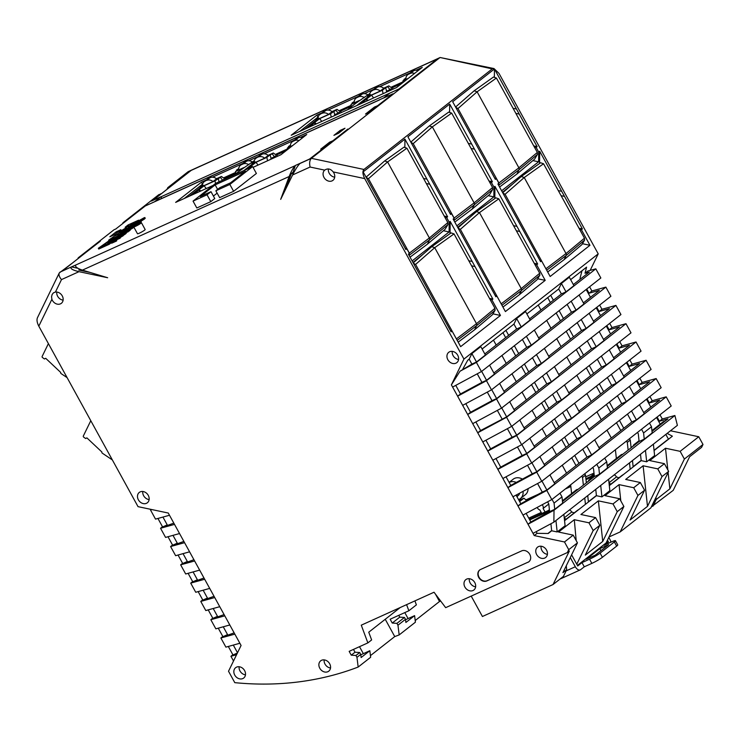 <?xml version="1.0" encoding="UTF-8"?>
<svg xmlns="http://www.w3.org/2000/svg" width="740" height="740" viewBox="0 0 740 740"><rect width="100%" height="100%" fill="white"/><g stroke="black" fill="none" stroke-linecap="round" stroke-linejoin="round"><path stroke-width="1.11" d="M537.777 278.795L545.213 280.368L536.648 264.8L534.854 264.421M488.132 195.665L493.858 196.868L493.941 187.118L491.397 182.484L489.593 182.105M541.162 492.979L525.89 499.898M593.989 473.101L585.701 476.856M668.081 439.56A10.943 8.954 -128.1 0 0 666.657 440.43L654.04 450.318M582.001 270.738L580.04 278.36L580.419 279.045M586.154 289.479L590.474 297.332M596.209 307.766L600.529 315.619M606.264 326.062L610.583 333.907M616.318 344.35L620.629 352.194M626.373 362.637L630.684 370.481M636.428 380.924L640.738 388.768M646.482 399.212L650.793 407.065M656.537 417.499L660.191 424.15M665.834 434.417L668.488 439.246M539.996 260.582L541.597 260.924L550.162 276.492L589.965 245.301L582.537 243.728M589.965 245.301L581.409 229.724L579.605 229.345M532.883 160.589L538.609 161.801L538.702 152.042L536.149 147.408L534.354 147.029M522.422 479.132A9.842 8.057 -128.1 0 0 513.218 479.187L509.111 482.406M518.555 499.593A9.842 8.057 -128.1 0 0 520.414 498.566L525.363 494.69A9.842 8.057 -128.1 0 0 528.073 488.641M495.079 310.273L492.387 314.759L474.562 329.818L476.625 325.628L495.079 310.273L494.949 308.33L454.036 233.905L451.076 232.906L431.772 246.67M413.197 262.913L431.762 246.679L434.722 247.678L476.505 323.685A2.183 1.813 51.6 0 1 476.625 325.628L457.19 340.354M456.765 339.577L415.584 264.421L413.327 263.144M412.939 262.432L423.308 254.061M474.562 329.818L458.18 342.148M450.068 233.627L450.179 221.417L449.189 222.194L449.097 231.944L412.115 260.933M409.359 255.92L409.377 253.385L408.388 254.162L451.095 331.844L452.085 331.067L450.484 330.734M539.83 275.206L537.148 279.683L519.323 294.742L521.385 290.552L539.83 275.206L539.71 273.264L498.797 198.838L495.837 197.83L476.523 211.594L479.474 212.602L521.265 288.609A2.183 1.813 51.6 0 1 521.385 290.552L501.951 305.287M457.958 227.837L476.514 211.603M501.526 304.501L460.345 229.354L458.088 228.077M457.69 227.356L468.069 218.985M519.323 294.742L502.932 307.072M495.236 295.658L496.845 295.991L495.855 296.768L486.652 280.035L453.148 219.086L454.138 218.309L454.11 220.844M494.829 198.551L494.93 186.341L493.941 187.118M456.867 225.857L493.858 196.868M584.591 240.13L581.899 244.607L564.074 259.675L566.137 255.485L584.591 240.13L584.471 238.188L543.548 163.762L540.588 162.763M502.71 192.761L521.274 176.527L524.235 177.526L566.017 253.543A2.183 1.813 51.6 0 1 566.137 255.485L546.703 270.211M546.277 269.434L505.096 194.278L502.839 193.001M502.451 192.28L512.82 183.909M564.074 259.675L547.692 271.996M541.597 260.924L540.607 261.692L497.9 184.01L498.89 183.233L498.871 185.777M539.58 163.475L539.691 151.265L538.702 152.042M501.627 190.781L538.609 161.801M366.069 177.184L384.634 160.95L387.594 161.949L406.907 148.185L403.947 147.177L384.643 160.941M406.907 148.185L447.829 222.611L447.95 224.553L445.055 229.326L427.387 244.191L429.496 239.908L409.498 255.069L409.368 253.126L368.455 178.701L366.198 177.424M368.455 178.701L387.594 161.949L429.376 237.965A2.183 1.813 51.6 0 1 429.496 239.908L447.95 224.553M410.043 257.168L427.387 244.191M426.342 183.529L429.746 184.251L404.937 139.129L363.146 171.874L405.844 249.528L406.834 248.751L405.224 248.409M443.371 230.732L449.097 231.944M354.21 101.926L352.185 102.832L352.055 103.637M352.185 102.832L354.238 101.547M332.01 111.611L337.014 109.344L335.914 110.205L338.088 113.137L340.65 111.13L339.901 110.399M341.362 112.545L340.65 111.13L351.389 106.264M337.014 109.344L338.994 110.806L351.195 105.284M304.843 129.084L318.811 118.132L319.245 118.909L314.223 122.84M321.752 121.425L319.68 118.631L314.407 122.692M319.68 118.631L330.539 113.719L331.224 117.133M335.914 110.205L330.539 113.719M319.134 118.705L328.569 114.432L332.094 111.675A6.669 5.458 51.9 0 0 325.859 110.51L320.661 114.025L325.859 110.51M358.752 100.945L351.028 104.442L354.201 101.954M356.032 98.152L359.557 95.395A6.669 5.458 51.9 0 1 360.473 94.831L356.957 97.597A6.669 5.458 -128.1 0 0 356.032 98.152A6.669 5.458 -128.1 0 0 354.229 102.814L359.289 100.52M318.811 118.132L315.471 119.649L317.987 117.678M405.89 78.523L404.04 79.356L405.918 78.144M403.161 82.371L402.875 80.965L405.89 78.607M402.875 80.965L407.796 78.745M414.567 73.436A6.669 5.458 -128.1 0 0 410.312 73.436L413.827 70.679L412.161 71.438A6.669 5.458 51.9 0 0 411.236 71.993L407.712 74.749A6.669 5.458 51.9 0 0 405.909 79.411L408.332 78.32M318.098 117.031A1.11 0.906 51.9 0 1 318.144 116.985L299.746 131.387M356.699 105.607L361.407 101.907A1.11 0.906 51.9 0 1 362.646 102.231L363.081 102.712M362.212 103.11L361.407 101.907L364.931 99.151A1.11 0.906 51.9 0 1 366.171 99.465L362.646 102.231M351.842 106.357A1.11 0.906 51.9 0 1 352.203 106.079L347.495 109.77M355.367 103.6A1.11 0.906 51.9 0 1 355.727 103.323L352.203 106.079M386.779 91.982L385.66 87.681L382.386 90.243L371.536 95.164L373.598 97.948M383.079 93.656L382.386 90.243M351.028 104.442L351.472 106.653M333.805 111.157L334.924 115.459M386.382 91.27L389.934 89.66L387.76 86.728L385.66 87.681M390.332 90.373L389.934 89.66L392.496 87.653L401.792 83.444M393.218 89.068L391.747 86.922M403.901 80.16L404.04 79.356M338.476 113.849L338.088 113.137L334.536 114.746M355.727 103.323L369.852 93.508M364.931 99.151L370.666 94.655L367.318 96.172L369.658 94.341M383.699 88.208L388.861 85.868L390.85 87.329L403.041 81.807M388.861 85.868L387.76 86.728M368.215 100.39L366.263 99.216L371.091 95.432L370.666 94.655M361.832 102.684L360.047 104.09M310.365 126.586L309.561 125.384A1.11 0.906 51.9 0 1 310.8 125.708L311.235 126.188M313.085 122.627A1.11 0.906 51.9 0 1 314.315 122.942L315.49 124.265M309.986 126.161L308.192 127.567M371.536 95.164L366.485 99.114M361.786 103.304L360.269 103.989M370.981 95.229L380.258 91.029L383.773 88.273A6.669 5.458 51.9 0 0 377.539 87.107L372.35 90.622L377.539 87.107M316.359 123.867L314.639 122.59M309.94 126.781L309.385 126.633M308.414 127.465L309.607 126.531M413.827 70.679A6.669 5.458 51.9 0 1 418.082 70.679M407.712 74.749A6.669 5.458 51.9 0 1 408.637 74.194L410.312 73.436M380.258 91.029A6.669 5.458 -128.1 0 0 374.024 89.864M369.593 95.145A6.669 5.458 51.9 0 1 371.425 91.177A6.669 5.458 51.9 0 1 372.35 90.622M371.425 91.177L374.949 88.421A6.669 5.458 51.9 0 1 375.865 87.866M317.913 118.539A6.669 5.458 51.9 0 1 319.745 114.58L323.26 111.823A6.669 5.458 51.9 0 1 324.185 111.268M328.569 114.432A6.669 5.458 -128.1 0 0 322.335 113.266M319.745 114.58A6.669 5.458 51.9 0 1 320.661 114.025M360.473 94.831L362.147 94.073A6.669 5.458 51.9 0 1 367.91 94.877M364.265 97.56A6.669 5.458 -128.1 0 0 358.623 96.838L362.147 94.073M356.957 97.597L358.623 96.838M367.345 100.788L366.171 99.465M415.973 70.245L422.272 67.395L396.529 87.57L291.181 135.263L316.924 115.089L322.057 112.767M327.996 110.084L358.345 96.339M364.284 93.647L373.737 89.364M379.675 86.682L410.034 72.936M316.924 115.089L318.015 117.068M238.668 169.044L236.652 169.96L236.513 170.764M236.652 169.96L238.696 168.665M222.657 180.172L225.108 178.248L224.368 177.526M225.45 178.913L225.108 178.248L235.857 173.382M222.527 180.227L220.381 177.322L221.473 176.462L223.462 177.933L235.662 172.411M216.478 178.728L221.473 176.462M189.311 196.202L203.278 185.259L203.704 186.027L198.681 189.967M206.22 188.552L204.148 185.758L198.875 189.81M204.148 185.758L214.998 180.847L215.534 183.492M220.381 177.322L214.998 180.847M203.593 185.833L213.037 181.55L216.561 178.793A6.669 5.458 51.9 0 0 210.327 177.628L205.128 181.143L210.327 177.628M243.22 168.063L235.487 171.569L238.668 169.072M240.5 165.27L244.015 162.513A6.669 5.458 51.9 0 1 244.94 161.958L241.416 164.715A6.669 5.458 -128.1 0 0 240.5 165.27A6.669 5.458 -128.1 0 0 238.696 169.941L243.756 167.647M203.278 185.259L199.939 186.767L202.446 184.797M290.358 145.641L288.498 146.483L290.385 145.271M287.62 149.499L287.342 148.093L290.348 145.734M287.342 148.093L292.254 145.863M299.025 140.554A6.669 5.458 -128.1 0 0 294.77 140.554L298.294 137.797L296.62 138.556A6.669 5.458 51.9 0 0 295.704 139.111L292.18 141.876A6.669 5.458 51.9 0 0 290.376 146.538L292.79 145.438M202.566 184.149A1.11 0.906 51.9 0 1 202.603 184.103L184.297 198.477M243.969 170.524L245.874 169.035A1.11 0.906 51.9 0 1 246.929 169.183M246.152 169.534L245.874 169.035L249.399 166.269A1.11 0.906 51.9 0 1 250.629 166.593L247.872 168.757M236.31 173.484A1.11 0.906 51.9 0 1 236.671 173.197L234.765 174.686M239.834 170.718A1.11 0.906 51.9 0 1 240.186 170.44L236.671 173.197M271.238 159.109L270.118 154.808L266.853 157.37L255.994 162.282L258.066 165.076M267.538 160.784L266.853 157.37M235.487 171.569L235.931 173.771M218.272 178.285L218.994 181.837M270.849 158.388L274.401 156.778L272.228 153.846L270.118 154.808M274.79 157.5L274.401 156.778L276.964 154.771L286.26 150.562M277.676 156.186L276.214 154.049M288.369 147.288L288.498 146.483M240.186 170.44L254.31 160.636M249.399 166.269L255.133 161.782L251.785 163.29L254.125 161.459M268.157 155.326L273.328 152.986L275.308 154.457L287.509 148.934M273.328 152.986L272.228 153.846M251.896 166.935L250.721 166.334L255.559 162.55L255.133 161.782M194.824 193.704L194.028 192.511A1.11 0.906 51.9 0 1 195.258 192.826L195.693 193.316M197.543 189.745A1.11 0.906 51.9 0 1 198.783 190.069L199.957 191.383M194.454 193.279L192.659 194.685M255.994 162.282L250.953 166.232M255.448 162.356L264.716 158.156L268.241 155.391A6.669 5.458 51.9 0 0 262.006 154.225L256.808 157.75L262.006 154.225M200.827 190.985L199.097 189.708M194.398 193.899L193.843 193.76M192.881 194.583L194.074 193.658M298.294 137.797A6.669 5.458 51.9 0 1 302.549 137.797M292.18 141.876A6.669 5.458 51.9 0 1 293.105 141.312L294.77 140.554M264.716 158.156A6.669 5.458 -128.1 0 0 258.482 156.991M254.061 162.263A6.669 5.458 51.9 0 1 255.892 158.304A6.669 5.458 51.9 0 1 256.808 157.75M255.892 158.304L259.407 155.548A6.669 5.458 51.9 0 1 260.332 154.984M202.371 185.666A6.669 5.458 51.9 0 1 204.203 181.707L207.727 178.941A6.669 5.458 51.9 0 1 208.652 178.386M213.037 181.55A6.669 5.458 -128.1 0 0 206.802 180.394M204.203 181.707A6.669 5.458 51.9 0 1 205.128 181.143M244.94 161.958L246.614 161.2A6.669 5.458 51.9 0 1 252.368 162.005M248.723 164.678A6.669 5.458 -128.1 0 0 243.09 163.956L246.614 161.2M241.416 164.715L243.09 163.956M251.212 167.24L250.629 166.593M213.009 185.472L175.648 202.39L201.391 182.216L206.525 179.894M212.463 177.202L242.812 163.457M248.751 160.774L258.204 156.492M264.143 153.8L294.492 140.054M300.431 137.372L306.739 134.513L280.996 154.688L253.034 167.351M201.391 182.216L202.483 184.195M285.085 190.347L291.282 173.632L293.068 172.235L295.306 165.603C293.318 167.536 291.264 171.171 289.164 176.508L280.682 199.384L292.587 174.964C295.464 169.266 297.943 165.436 300.014 163.475L309.764 158.998L347.911 129.102M429.274 125.967L432.345 126.873L474.137 202.89A2.183 1.813 51.6 0 1 474.257 204.832L454.12 220.252M454.249 219.993L454.129 218.05L413.216 143.625L432.345 126.873L451.668 113.109L448.708 112.11L429.394 125.865M413.216 143.625L410.959 142.348M451.668 113.109L492.581 187.535L492.701 189.477L489.806 194.25L472.148 209.115L474.257 204.832L492.701 189.477M454.804 222.102L472.148 209.115M496.845 295.991L505.401 311.568L545.213 280.368M454.138 218.309L451.585 213.675L449.985 213.333M455.581 107.032L474.146 90.798L477.106 91.806L496.42 78.033L493.46 77.034M496.42 78.033L537.342 152.459L537.462 154.401L534.567 159.174L516.899 174.039L519.008 169.756L498.88 185.185M499.01 184.917L498.89 182.974L457.968 108.549L455.711 107.272M457.968 108.549L477.106 91.806L518.888 167.814A2.183 1.813 51.6 0 1 519.008 169.756L537.462 154.401M499.555 187.026L516.899 174.039M498.89 183.233L496.346 178.599L494.746 178.266M143.625 218.457L140.979 220.187L144.245 217.69L139.287 220.455L143.902 218.226M144.661 218.448L144.245 217.69M139.287 220.455L139.444 221.427M144.605 218.947L141.396 220.955L140.979 220.187M121.11 235.875L125.143 233.109C126.226 232.249 126.05 232.12 124.625 232.739L120.379 235.274C119.27 236.162 119.464 236.282 120.972 235.616C119.464 236.282 119.27 236.162 120.379 235.274M125.042 233.498C126.475 232.878 126.642 233.008 125.569 233.877L123.201 235.44M125.569 233.877L125.143 233.109C126.226 232.249 126.05 232.12 124.625 232.739M124.616 233.35L120.907 235.033L124.089 233.156L124.32 233.581M116.578 238.28L114.857 239.631L119.464 237.54L118.529 237.596L122.886 234.867L116.578 238.28M117.401 238.308L115.875 238.992L118.687 237.041L117.401 238.308M122.886 234.867L123.303 235.625L120.195 237.531M119.464 237.54L119.88 238.299L120.398 237.901L119.982 237.142M119.88 238.299L116.485 239.843M122.655 236.134L122.239 235.366M128.464 229.715L122.979 233.267L128.991 230.075C130.222 229.15 130.046 229.03 128.464 229.715C130.046 229.03 130.222 229.15 128.991 230.075L129.407 230.843L126.087 232.804M128.381 230.371L124.033 232.61L129.01 229.77M128.001 231.935L127.585 231.176M128.88 230.482C130.462 229.798 130.638 229.918 129.407 230.843M112.693 241.323L111.231 242.47L116.356 239.973L114.487 240.824L115.533 239.538L112.693 241.323M115.625 240.306L115.533 239.538M113.942 241.074L112.295 241.814L115.015 239.945L113.942 241.074M115.847 240.38L116.263 241.138L116.772 240.74L116.356 239.973M116.263 241.138L111.657 243.229L111.231 242.47M115.949 240.306L115.903 240.805M130.074 228.586L133.117 226.865C134.162 226.033 133.996 225.941 132.608 226.597L129.953 227.8L132.525 227.152L130.074 228.586M133.034 227.356C134.412 226.708 134.588 226.792 133.542 227.624L129.981 229.742M133.542 227.624L133.117 226.865C134.162 226.033 133.996 225.941 132.608 226.597M129.731 228.734L129.435 228.207M137.474 224.248L137.233 223.138L133.45 225.802L132.922 225.617L135.281 224.035L132.404 225.848C131.313 226.718 131.489 226.847 132.922 226.218L137.233 223.138M132.404 225.848C131.313 226.718 131.489 226.847 132.922 226.218L133.034 226.412M137.649 223.896L137.585 224.46M136.253 223.045L140.831 220.798L136.761 222.638L137.501 221.88L134.43 224.294L136.253 223.045L136.669 223.804L135.614 224.636L135.281 224.035M135.207 224.895L134.921 224.368M140.831 220.798L141.248 221.565L137.908 223.24M140.73 221.963L140.313 221.204M125.633 228.096L119.001 232.073L129.537 227.3L132.478 224.997L128.214 226.93L131.424 224.414L135.679 222.49L138.63 220.178L128.094 224.942L125.143 227.263L128.834 225.589L125.633 228.096M135.281 223.619L131.517 225.432M131.84 225.182L131.424 224.414M132.784 225.561L132.478 224.997M129.852 227.874L129.537 227.3M131.738 226.662L130.767 227.43M119.297 232.61L119.001 232.073M129.481 228.281L126.374 229.687M121.314 231.981L120.768 232.221M125.957 227.846L125.143 227.263M138.944 220.742L138.63 220.178M135.994 223.064L135.679 222.49M138.704 221.204L138.084 221.695M116.254 238.53L115.884 237.845L114.654 237.975L110.066 240.713L110.38 240.232L109.298 240.546L98.328 248.27L108.863 243.506L115.958 237.623L116.383 238.428M110.066 240.713L110.38 240.232L110.806 241.009M109.566 242.202L107.439 243.164L111.352 240.445L109.566 242.202M105.432 244.08L103.433 244.977L106.912 242.581L105.432 244.08M115.533 239.325L114.358 240.287M111.342 242.655L109.289 244.265L108.863 243.506M109.289 244.265L98.753 249.038L98.328 248.27M126.633 230.51L126.216 229.742L124.986 229.872L120.398 232.61L120.713 232.129L119.63 232.443L108.66 240.176L119.196 235.403L126.29 229.529L126.706 230.288L125.865 231.222M120.398 232.61L120.713 232.129L121.138 232.906M121.397 232.934L117.771 235.07L121.813 232.591M117.04 234.978L115.061 235.866L117.373 234.719M108.956 240.704L108.66 240.176M119.723 236.088L116.041 237.781M110.972 240.084L110.436 240.324M119.621 236.171L119.196 235.403M90.789 420.709L83.333 436.008A0.879 0.712 51.9 0 0 83.694 437.127L85.636 438.543L86.885 437.877L101.907 452.029A0.879 0.712 51.9 0 0 102.296 453.176L112.341 459.919M48.405 343.61L42.152 356.44A0.879 0.712 51.9 0 0 42.513 357.559L44.456 358.974L45.704 358.308L60.726 372.461A0.879 0.712 51.9 0 0 61.115 373.608L67.1 377.622M229.853 184.454L252.627 166.602L256.392 173.465L233.618 191.309L229.853 184.454L215.858 190.791L219.817 187.683L230.519 182.835L245.375 171.199L215.146 184.88L200.299 196.526L210.993 191.679L214.767 198.533L210.808 201.641L196.812 207.977L193.047 201.113L207.034 194.777L210.993 191.679M207.034 194.777L210.808 201.641M217.144 193.131L213.407 196.063M215.146 184.88L217.634 189.394M233.618 191.309L219.632 197.645L215.858 190.791M252.627 166.602L215.821 183.27L193.047 201.113M135.568 226.32A4.375 0.49 -28.8 0 0 139.546 224.174A4.375 0.49 -28.8 0 0 141.386 222.657A4.375 0.49 -28.8 0 0 137.316 224.331A4.375 0.49 -28.8 0 0 133.718 226.875A4.375 0.49 -28.8 0 0 135.568 226.32M141.386 222.657L145.16 229.52A4.375 0.49 151.2 0 1 143.32 231.028A4.375 0.49 151.2 0 1 139.342 233.174A4.375 0.49 151.2 0 1 137.483 233.738L133.718 226.875M652.005 431.383L667.961 418.877L659.423 421.245L662.282 418.997L674.88 415.51L554.029 510.221L553.862 522.163L533.031 533.364L534.243 535.575L537.101 533.337L536.195 531.672M674.88 415.51L677.396 425.352L553.862 522.163M353.47 649.405L355.015 652.218L351.25 655.168L349.16 651.357L367.863 642.894L361.277 625.171L434.029 592.231L445.665 607.66L567.321 552.586L568.727 549.681L564.49 541.967L573.204 535.14L558.552 532.041L574.296 519.702L576.192 540.579M568.727 549.681L577.441 542.855L562.927 572.64L566.692 569.698L566.276 565.785M451.585 213.675L450.595 214.452L407.907 136.798L449.689 104.053L449.624 111.814M493.016 313.871L500.453 315.443L491.897 299.876L490.093 299.496M449.189 222.194L446.636 217.551L444.842 217.172M468.79 260.748L472.194 261.47L450.179 221.417M444.222 216.062L447.626 216.783L446.636 217.551M77.728 258.917L78.274 257.779L114.127 229.687L115.977 228.938M559.958 493.182L561.984 496.882L554.066 503.089L554.732 509.305L549.607 511.627L548.784 503.949L547.609 501.822M552.031 499.389L554.066 503.089M593.184 530.515L588.948 522.801L595.58 517.602L599.826 525.317L593.184 530.515L576.765 564.222L571.604 554.834M516.649 329.013L508.63 335.303L505.91 330.364L513.939 324.074L516.649 329.013L521.256 326.932L530.173 319.948L525.548 311.54L516.64 318.524L521.256 326.932M513.939 324.074L516.64 318.524M220.871 637.991L234.839 634.125L239.862 643.264L225.894 647.13L220.871 637.991L222.814 636.465M405.539 619.741L414.594 615.643L415.408 622.192L399.165 634.92A350.057 286.399 51.9 0 1 394.744 636.576L385.244 619.278M538.221 305.046L540.931 309.986M546.675 320.42L550.986 328.273M556.73 338.716L561.04 346.561M566.775 357.004L571.095 364.848M576.83 375.291L581.15 383.135M586.885 393.578L591.205 401.432M596.94 411.865L601.259 419.719M606.994 430.153L611.314 438.006M493.46 340.123L496.179 345.062M501.914 355.496L506.234 363.349M511.969 373.783L516.289 381.637M522.024 392.08L526.334 399.924M532.079 410.367L536.389 418.211M542.133 428.654L546.444 436.498M552.188 446.942L556.499 454.786M562.243 465.229L566.553 473.082M151.182 509.435L150.498 509.971L155.52 519.119L169.488 515.253L168.276 513.042L138.038 506.65L38.804 326.155C37.056 322.733 36.593 319.957 37.407 317.821L59.265 272.958C58.58 274.827 59.32 277.038 61.494 279.591L78.995 271.673L107.651 277.731L82.418 270.118L289.164 176.508M182.604 563.307L180.653 564.833L194.62 560.976L189.597 551.827L175.63 555.694L170.598 546.546L172.549 545.019M178.044 555.019L182.725 563.538L187.331 561.457L185.851 562.613L193.926 559.718M447.626 216.783L429.746 184.251M578.865 411.098L603.655 391.664L599.345 383.82M588.92 429.385L613.71 409.96L609.399 402.107M598.975 447.672L623.765 428.247L619.445 420.394M592.768 467.467L593.535 468.873L594.368 476.551L586.348 482.841L585.516 475.163L584.748 473.757M586.737 446.035L591.639 454.943L587.033 457.033L579.004 463.323L574.693 455.47M587.033 457.033L582.713 449.18M576.682 427.739L581.585 436.656L576.978 438.746L568.949 445.027L564.639 437.183M576.978 438.746L572.658 430.893M566.627 409.451L571.53 418.368L566.923 420.459L558.904 426.74L554.584 418.896M566.923 420.459L562.604 412.606M524.049 427.887L556.869 402.171L552.549 394.318M546.518 372.877L551.42 381.794L546.814 383.884L538.794 390.165L534.474 382.312M546.814 383.884L542.494 376.031M536.463 354.589L541.365 363.507L536.759 365.588L528.739 371.878L524.42 364.025M536.759 365.588L532.439 357.744M526.408 336.302L531.311 345.219L526.704 347.3L518.685 353.591L514.365 345.737M526.704 347.3L522.385 339.457M526.871 313.945L547.702 297.619L550.412 302.558L529.581 318.875M556.156 312.992L560.467 320.846L538.646 337.94M566.211 331.279L570.521 339.133L548.701 356.236M576.266 349.567L580.576 357.42L558.755 374.523M568.81 392.811L601.62 367.096L606.236 365.005L614.154 358.798L609.251 349.881M194.62 560.976L199.652 570.115L185.685 573.981L180.653 564.833M549.395 509.666L548.284 510.535M192.659 581.603L190.707 583.12L195.739 592.268L209.707 588.402L204.675 579.263L190.707 583.12M78.274 257.779L80.133 257.03M100.326 241.203L80.087 256.956M598.216 253.866L463.943 359.085L364.718 178.59C362.628 174.316 362.369 171.273 363.941 169.451L492.276 68.885L493.969 68.552L498.991 73.371L598.216 253.866L590.159 270.396M496.346 178.599L495.356 179.376L452.667 101.722L494.45 68.977L494.376 76.738M513.061 108.299L516.465 109.02L494.45 68.977M516.465 109.02L537.138 146.631L536.149 147.408M558.302 190.596L561.706 191.318L539.691 151.265M561.706 191.318L582.399 228.947L581.409 229.724M491.397 182.484L492.387 181.707L449.689 104.053M536.648 264.8L537.638 264.023L494.93 186.341M500.453 315.443L460.65 346.644L452.085 331.067M409.377 253.385L406.834 248.751M491.897 299.876L492.886 299.099L472.194 261.47M477.235 373.811L481.944 382.377L486.559 380.295L494.477 374.079L489.575 365.171M482.11 349.012L502.941 332.695L505.661 337.625L484.829 353.951M511.396 348.068L515.715 355.921L493.895 373.016M521.45 366.356L525.77 374.209L503.949 391.303M531.505 384.643L535.825 392.496L514.004 409.59M534.104 446.174L558.904 426.74M544.159 464.461L568.949 445.027M554.214 482.748L579.004 463.323M643.726 412.596L659.682 400.1L649.369 402.949L652.227 400.71L666.194 396.844L546.786 490.426L517.954 505.938L520.812 503.7L542.272 492.109L537.564 483.535M536.731 472.139L656.14 378.556L661.162 387.704L541.754 481.277L536.731 472.139L507.899 487.651L510.757 485.403L532.217 473.822L527.509 465.247M517.454 446.96L522.163 455.535L500.702 467.116L497.844 469.364L526.677 453.851L646.085 360.269L632.117 364.136L629.259 366.374L639.573 363.525L623.626 376.022M507.399 428.673L512.108 437.248L490.648 448.829L487.79 451.067L516.622 435.555L636.03 341.982L641.053 351.13L521.645 444.703L492.822 460.215L502.876 478.502L531.699 462.99L651.107 369.417L646.085 360.269M475.866 421.939L480.593 430.541L506.66 416.87L514.587 410.663L509.684 401.746M497.345 410.386L502.053 418.951M487.29 392.098L491.998 400.664L470.538 412.254L467.68 414.493L496.512 398.98L501.544 408.129L620.943 314.555L615.921 305.407L496.512 398.98M481.944 382.377L460.483 393.967L457.625 396.205L486.457 380.693L491.49 389.841L610.898 296.259L605.866 287.12L486.457 380.693M573.352 284.576L589.299 272.079L585.016 273.264L587.875 271.025L595.811 268.833L476.403 362.406L460.012 371.221L471.889 364.089L469.179 359.15L471.88 353.6L480.796 346.616L485.412 355.015L476.505 362.008L471.889 364.089M462.87 368.983L467.689 360.315L469.179 359.15M508.63 335.303L505.661 337.625M566.017 291.856L573.935 285.649L569.319 277.241L561.401 283.457L566.017 291.856L561.41 293.937L550.412 302.558M541.365 363.507L549.293 357.3L544.39 348.383M595.811 268.833L600.843 277.972L481.435 371.554L452.603 387.066L477.735 432.78L506.567 417.268L625.975 323.695L612.008 327.561L609.149 329.8L619.463 326.941L603.516 339.447M476.403 362.406L481.435 371.554M599.493 474.229L598.827 468.022L606.745 461.806L607.41 468.022L599.493 474.229L594.368 476.551M596.791 464.322L598.827 468.022M586.274 482.166A3.497 2.868 51.9 0 1 587.468 481.953M491.998 400.664L496.614 398.582L504.532 392.376L499.63 383.459M639.416 404.752L644.318 413.66L636.391 419.876L631.784 421.957L623.765 428.247M591.639 454.943L599.557 448.736L594.655 439.819M542.272 492.109L546.879 490.019L554.806 483.812L549.903 474.895M571.724 457.801L576.034 465.645M188.099 573.315L192.779 581.825L197.386 579.744L195.906 580.9L203.981 578.005M532.217 473.822L536.824 471.732L544.751 465.525L539.849 456.608M637.001 380.471L639.314 384.661L642.172 382.423L656.14 378.556M639.314 384.661L649.627 381.812L633.671 394.309M621.443 392.672L626.336 401.579L634.263 395.373L629.361 386.456M626.336 401.579L621.73 403.67L613.71 409.96M581.585 436.656L589.502 430.449L584.6 421.532M561.669 439.505L565.98 447.358M521.645 444.703L516.622 435.555M571.53 418.368L579.448 412.161L574.545 403.245M522.163 455.535L526.769 453.444L534.696 447.238L529.794 438.321M611.388 374.375L616.281 383.292L624.209 377.086L619.306 368.168M616.281 383.292L611.675 385.383L603.655 391.664M551.615 421.217L555.925 429.071M551.42 381.794L559.338 375.587L554.445 366.67M556.573 391.164L561.475 400.081L556.869 402.171M525.77 374.209L528.739 371.878M596.791 307.313L599.095 311.512L601.953 309.274L615.921 305.407M599.095 311.512L609.409 308.654L593.462 321.16M581.224 319.514L586.126 328.43L594.044 322.224L589.142 313.307M586.126 328.43L581.51 330.521L573.491 336.802L569.18 328.958M570.521 339.133L573.491 336.802M404.863 146.89L404.937 139.129M519.739 420.033L524.641 428.95L516.714 435.157L511.821 426.24M512.108 437.248L516.714 435.157M616.901 343.897L619.204 348.087L622.062 345.848L636.03 341.982M619.204 348.087L629.518 345.238L613.571 357.735M564.49 384.957L569.393 393.874L561.475 400.081M492.822 460.215L482.767 441.928L511.599 426.416L630.998 332.843L625.975 323.695M505.91 330.364L502.941 332.695M541.56 402.93L545.88 410.783M548.849 408.452L544.529 400.608M541.754 481.277L512.931 496.79L522.976 515.077L551.809 499.565L671.217 405.992L666.194 396.844M535.825 392.496L538.794 390.165M480.593 430.541L477.735 432.78L482.767 441.928M599.197 331.594L604.099 340.511L596.181 346.718L591.565 348.808L583.546 355.089L579.235 347.245M580.576 357.42L583.546 355.089M511.599 426.416L506.567 417.268M212.759 618.178L210.817 619.704L224.784 615.837L219.752 606.689L205.794 610.555L200.762 601.416L214.73 597.55L209.707 588.402M208.208 609.89L212.889 618.399L217.495 616.318L216.015 617.484L224.09 614.579M586.737 289.026L589.04 293.225L591.898 290.986L605.866 287.12M589.04 293.225L599.354 290.367L583.407 302.873M571.169 301.226L576.072 310.143L583.99 303.937L579.087 295.019M576.072 310.143L571.465 312.234L563.436 318.514L559.126 310.661M560.467 320.846L563.436 318.514M534.336 330.096L539.238 339.012L531.311 345.219M515.715 355.921L518.685 353.591M546.786 490.426L551.809 499.565M537.101 533.337L548.201 533.503L551.67 530.784L557.174 531.949L565.101 525.742L563.871 514.318M557.174 531.949L555.943 520.525M561.984 496.882L562.659 503.098L554.732 509.305M167.989 536.731L172.67 545.251L177.286 543.16L172.984 535.353M570.66 484.802L571.539 492.979A13.126 10.739 51.9 0 1 571.585 493.58M492.886 299.099L489.482 298.377M115.93 228.873L145.262 205.988L379.713 99.835M531.921 462.815L536.824 471.732M423.548 178.451L426.952 179.172M569.421 509.971A3.497 2.868 51.9 0 1 571.706 511.997L574.203 512.885M578.569 509.703A10.943 8.954 -128.1 0 0 577.145 510.582L564.528 520.47M564.555 520.692L585.442 504.319L584.748 497.955M562.409 500.776L576.266 489.917A3.497 2.868 51.9 0 1 577.959 489.408M581.779 476.088L582.547 477.485L583.37 485.163L586.348 482.841M529.729 519.924L549.265 511.081M549.432 510.017L529.304 519.138M587.726 495.624L588.411 501.998L596.431 495.707L595.746 489.344M150.498 509.971L151.894 509.582M202.704 599.89L200.762 601.416M596.431 495.707L601.935 496.873L600.704 485.459M501.544 408.129L472.712 423.641M554.029 510.221L528.009 524.225L530.867 521.987L549.607 511.627M641.543 429.246L643.578 432.946L651.505 426.74L652.171 432.946L644.253 439.153L639.12 441.475L631.1 447.765L630.277 440.087L629.5 438.681M626.53 441.012L627.307 442.409L628.13 450.087L631.1 447.765M628.13 450.087L607.244 466.459M583.37 485.163L562.493 501.535M471.584 265.827L474.988 266.548M122.479 223.841L123.034 222.703L124.884 221.954M160.867 194.111L158.878 194.611L123.034 222.703M200.318 166.102L188.191 171.643L167.795 187.627L166.963 189.338M59.265 272.958L71.179 263.94L61.873 271.238L71.419 266.918L77.913 268.287M364.718 178.59L333.204 171.93C330.558 168.72 327.728 168.119 324.703 170.135L310.079 167.037C309.246 163.031 309.671 160.127 311.374 158.332L439.699 57.766L428.349 62.909L437.692 58.738L399.276 88.846L389.73 93.175L383.394 98.133L392.94 93.814L369.001 112.573M377.909 105.589L374.394 107.087L365.486 114.071L368.955 112.508M377.863 105.524L392.57 94.109M379.259 99.872L392.524 94.035M82.418 270.118C76.858 268.25 74.694 266.52 75.924 264.939L62.28 271.016L100.289 241.129M295.602 165.371L309.542 159.063L324.24 147.649M333.157 140.665L329.642 142.163L320.725 149.147L324.194 147.575M333.111 140.591L347.865 129.037M344.97 128.242L338.633 133.209L333.925 135.346L340.261 130.379L344.97 128.242M109.835 236.809L116.171 231.842L120.879 229.705L114.543 234.673L109.835 236.809M564.49 541.967L534.243 535.575M574.296 519.702L588.948 522.801M598.364 500.851L613.007 503.94L619.639 498.741L623.885 506.465L617.252 511.664L602.739 541.449L598.364 500.851L580.928 514.504L595.58 517.602M619.639 498.741L604.996 495.652L619.056 484.626L633.699 487.725L640.341 482.526L625.688 479.428L643.115 465.775L657.768 468.873L664.4 463.675L649.748 460.576L665.491 448.237L680.143 451.335L698.754 436.748L670.486 430.763M667.147 433.39L672.383 436.193L654.068 450.54M609.307 485.616L641.182 460.632L646.686 461.797L654.613 455.59L653.383 444.176M601.935 496.873L609.852 490.666L608.622 479.243M585.442 504.319L588.411 501.998M526.677 453.851L531.699 462.99M506.66 416.87L501.766 407.953M471.204 596.098L482.424 616.503L553.039 584.535L563.436 576.386L566.692 569.698M602.739 541.449L585.312 555.102L599.826 525.317M577.422 565.416L606.115 542.938L608.419 541.893L607.466 540.163L606.115 542.938M623.885 506.465L607.466 540.163M613.007 503.94L617.252 511.664M157.935 518.444L162.615 526.963L167.231 524.873L162.929 517.066M198.154 591.602L202.834 600.112L207.441 598.031L205.96 599.197L214.036 596.292M476.505 362.008L471.88 353.6M167.231 524.873L165.742 526.038L173.826 523.134M177.286 543.16L175.796 544.326L183.871 541.421M187.331 561.457L183.039 553.64M197.386 579.744L193.094 571.928M207.441 598.031L203.149 590.215M217.495 616.318L213.203 608.502M218.263 628.177L222.944 636.696L227.55 634.606L223.258 626.789M227.55 634.606L226.07 635.771L234.145 632.866M237.531 652.754L233.313 645.086M237.374 653.078L236.125 654.058L237.114 653.605M399.165 634.92L397.963 625.217L405.483 619.315L405.881 622.47L414.594 615.643M224.784 615.837L229.807 624.976L215.849 628.843L210.817 619.704M582.547 477.485L585.516 475.163M160.543 528.258L174.511 524.392L179.542 533.54L165.575 537.407L160.543 528.258L162.495 526.732M486.559 380.295L481.657 371.378M228.318 646.464L232.998 654.983L237.42 652.976M566.276 519.091L564.305 518.389M491.49 389.841L462.657 405.354M406.593 604.654L408.859 610.768L390.147 619.232L392.246 623.043L396.945 623.357L404.466 617.465L399.767 617.151L398.768 615.329M392.246 623.043L399.767 617.151M496.614 398.582L491.712 389.666M396.945 623.357L397.963 625.217M551.67 530.784L550.912 523.744M405.483 619.315L404.466 617.465M528.739 518.111L541.208 512.469M170.598 546.546L184.565 542.679L179.542 533.54M604.71 458.115L606.745 461.806M359.501 646.677L363.34 653.66L360.778 654.817M370.444 655.621L394.744 636.576M571.706 511.997L564.25 517.852M623.33 474.627A10.943 8.954 -128.1 0 0 621.896 475.505L609.288 485.394M117.734 232.175L116.171 231.842M553.39 300.227L550.671 295.288L547.702 297.619M550.671 295.288L558.691 289.007L561.401 283.457M232.869 654.752L230.926 656.278L236.578 654.715M239.862 643.264L241.074 645.474L228.521 671.245L234.784 682.65A350.057 286.399 51.9 0 0 358.169 667.045L370.647 657.268L369.834 650.719L363.34 653.66M233.516 660.987L230.926 656.278M400.22 607.54L368.751 632.201L371.628 639.943L367.863 642.894M408.859 610.768L416.389 604.867L414.909 600.889M440.698 601.065A350.057 286.399 51.9 0 1 439.505 601.5L435.425 594.081M415.205 620.546L439.505 601.5M619.056 484.626L620.804 500.86M526.769 453.444L521.866 444.527M541.976 481.102L546.879 490.019M610.953 542.152A5.689 3.21 -114.4 0 0 609.973 539.58L608.798 537.434M599.798 548.645L586.33 559.199L595.219 555.176L608.687 544.621L599.798 548.645L600.926 550.699M608.419 541.893L604.154 545.232L611.73 541.8A8.751 0.99 151.2 0 1 615.44 540.69L617.743 544.88A8.751 0.99 151.2 0 1 616.66 546.12L602.397 557.294A8.751 0.99 151.2 0 1 591.852 563.38L584.285 566.803L581.973 562.613L577.718 565.952L576.765 564.222M615.44 540.69A8.751 0.99 151.2 0 1 614.348 541.93L616.66 546.12M570.272 557.562L575.322 566.738L566.1 570.919M591.852 563.38L589.549 559.19A8.751 0.99 151.2 0 0 600.094 553.104L614.348 541.93M589.549 559.19L581.973 562.613M584.285 566.803L580.613 569.68A5.689 3.21 -114.4 0 1 580.243 569.902A5.689 3.21 -114.4 0 1 575.322 566.738M452.233 351.371A6.567 5.374 -128.1 0 0 453.093 355.598A6.567 5.374 -128.1 0 0 458.578 359.464M447.848 359.714A6.567 5.374 -128.1 0 0 456.83 362.637A6.567 5.374 -128.1 0 0 457.006 354.164A6.567 5.374 -128.1 0 0 448.736 352.305A6.567 5.374 -128.1 0 0 447.848 359.714M56.777 292.032A6.567 5.374 -128.1 0 0 57.147 295.186A6.567 5.374 -128.1 0 0 63.122 300.125M55.426 292.06L53.474 292.818L52.142 294.446L51.55 296.759L51.893 299.293A6.567 5.374 -128.1 0 0 61.374 303.298A6.567 5.374 -128.1 0 0 62.317 296.009A6.567 5.374 -128.1 0 0 55.426 292.06L61.494 279.591M334.711 177.156A6.567 5.374 51.9 0 1 328.384 168.933M324.869 169.996L324.703 170.135A6.567 5.374 51.9 0 0 324.768 178.581A6.567 5.374 51.9 0 0 332.963 180.329A6.567 5.374 51.9 0 0 333.204 171.93M527.971 562.308A6.567 5.374 -128.1 0 0 528.878 561.762A6.567 5.374 -128.1 0 0 529.442 553.807A6.567 5.374 -128.1 0 0 521.691 550.875L480.538 569.504A6.567 5.374 -128.1 0 0 479.631 570.059A6.567 5.374 -128.1 0 0 479.076 578.014A6.567 5.374 -128.1 0 0 486.827 580.937L528.277 562.076A6.567 5.374 -128.1 0 0 529.026 561.641M479.788 569.948A6.567 5.374 -128.1 0 0 479.437 577.875A6.567 5.374 -128.1 0 0 487.124 580.706L528.277 562.076M324.166 659.886A6.567 5.374 -128.1 0 0 325.026 664.113A6.567 5.374 -128.1 0 0 330.521 667.989M319.782 668.229A6.567 5.374 -128.1 0 0 328.773 671.162A6.567 5.374 -128.1 0 0 328.949 662.679A6.567 5.374 -128.1 0 0 320.67 660.829A6.567 5.374 -128.1 0 0 319.782 668.229M142.783 491.48A6.567 5.374 -128.1 0 0 143.643 495.717A6.567 5.374 -128.1 0 0 149.129 499.583M138.389 499.824A6.567 5.374 -128.1 0 0 147.38 502.756A6.567 5.374 -128.1 0 0 147.556 494.274A6.567 5.374 -128.1 0 0 139.287 492.424A6.567 5.374 -128.1 0 0 138.389 499.824M239.131 666.749A6.567 5.374 -128.1 0 0 239.991 670.976A6.567 5.374 -128.1 0 0 245.477 674.843M234.747 675.093A6.567 5.374 -128.1 0 0 243.728 678.016A6.567 5.374 -128.1 0 0 243.913 669.543A6.567 5.374 -128.1 0 0 235.635 667.684A6.567 5.374 -128.1 0 0 234.747 675.093M469.289 578.717A6.567 5.374 -128.1 0 0 470.15 582.944A6.567 5.374 -128.1 0 0 475.635 586.811M464.905 587.061A6.567 5.374 -128.1 0 0 473.887 589.984A6.567 5.374 -128.1 0 0 474.072 581.51A6.567 5.374 -128.1 0 0 465.793 579.651A6.567 5.374 -128.1 0 0 464.905 587.061M541.06 546.222A6.567 5.374 -128.1 0 0 541.921 550.449A6.567 5.374 -128.1 0 0 547.406 554.325M536.666 554.565A6.567 5.374 -128.1 0 0 545.658 557.498A6.567 5.374 -128.1 0 0 545.833 549.015A6.567 5.374 -128.1 0 0 537.554 547.165A6.567 5.374 -128.1 0 0 536.666 554.565M358.169 667.045L356.967 657.342L360.732 654.391L361.12 657.546L369.834 650.719M567.321 552.586L569.393 550.949L553.039 584.535M169.488 515.253L174.511 524.392M189.597 551.827L184.565 542.679M199.652 570.115L204.675 579.263M219.752 606.689L214.73 597.55M229.807 624.976L234.839 634.125M356.967 657.342L355.949 655.483L359.714 652.532L360.732 654.391M351.25 655.168L355.949 655.483M522.976 515.077L533.031 533.364M502.876 478.502L512.931 496.79M452.603 387.066L451.391 384.856L463.943 359.085M355.015 652.218L359.714 652.532M292.245 172.873L294.095 172.041M577.441 542.855L573.204 535.14M530.867 521.987L526.14 513.384M90.15 272.45L78.782 270.054L80.262 269.379M79.855 269.212L78.782 270.054M59.857 272.209L71.419 266.918M71.216 267.066C70.069 268.62 72.659 270.156 78.995 271.673M291.19 173.881L293.725 172.735M520.812 503.7L516.085 495.097M510.757 485.403L506.03 476.81M495.976 458.513L500.702 467.116M455.757 385.364L460.483 393.967M485.921 440.226L490.648 448.829M465.812 403.651L470.538 412.254M460.012 371.221L451.391 384.856M516.64 496.105A6.124 5.014 -128.1 0 0 517.01 494.598M516.909 496.596L518.12 495.643A6.124 5.014 -128.1 0 0 519.665 493.164M516.317 482.415A9.842 8.057 -128.1 0 0 509.148 482.489M520.414 498.566A9.842 8.057 -128.1 0 0 523.041 491.351M589.595 286.787L591.898 290.986M599.65 305.074L601.953 309.274M609.705 323.361L612.008 327.561M619.759 341.649L622.062 345.848M629.814 359.936L632.117 364.136M639.86 378.233L642.172 382.423M649.914 396.52L652.227 400.71M659.969 414.807L662.282 418.997M698.754 436.748L703 444.463L701.585 447.358L689.606 456.746L673.243 490.324L651.302 506.983M652.948 506.234L656.204 499.546L655.973 497.382M668.109 472.481L669.876 488.835L656.204 499.546M667.832 469.918L665.491 448.237M169.774 187.128L189.801 170.977L199.402 166.667M167.795 187.627L169.599 186.813M515.854 113.377L519.258 114.099M492.276 68.885L440.124 57.507L493.969 68.552M200.05 166.204L199.347 166.657M669.876 488.835L684.38 459.05L703 444.463M626.947 362.184L629.259 366.374M640.498 454.268L641.182 460.632M639.12 441.475L638.296 433.797L637.519 432.401M633.088 446.211A3.497 2.868 51.9 0 1 633.986 444.685A3.497 2.868 51.9 0 1 635.688 444.167M631.488 410.959L636.391 419.876M533.734 145.91L537.138 146.631M651.922 430.625L663.549 421.513L664.705 421.43M570.633 279.646L586.589 267.14L585.016 273.264M428.349 62.909L440.124 57.507M601.333 356.088L606.236 365.005M646.686 461.797L645.456 450.382M582.399 228.947L578.995 228.235M649.47 423.039L651.505 426.74M561.096 195.674L564.5 196.396M649.369 402.949L647.056 398.758M644.253 439.153L643.578 432.946M631.784 421.957L627.474 414.113M621.73 403.67L617.419 395.817M611.675 385.383L607.364 377.529M601.62 367.096L597.31 359.242M591.565 348.808L587.255 340.955M581.51 330.521L577.2 322.668M571.465 312.234L567.145 304.381M561.41 293.937L558.691 289.007M680.143 451.335L684.38 459.05M659.423 421.245L657.111 417.046M606.846 325.6L609.149 329.8M591.279 337.801L596.181 346.718M513.551 225.672L516.955 226.394M492.387 181.707L488.983 180.986M640.341 482.526L644.577 490.241L637.945 495.439L633.699 487.725M548.784 504.005L543.114 508.454L545.066 511.997M471.103 148.453L474.497 149.175M145.086 206.127L124.847 221.889M519.008 500.416L523.911 498.196L519.637 501.554M631.026 447.099A3.497 2.868 51.9 0 1 632.228 446.886M616.476 422.725L620.795 430.569M606.421 404.438L610.74 412.282M596.366 386.151L600.686 393.995M586.321 367.854L590.631 375.707M593.6 373.376L589.29 365.532M615.412 449.726L616.3 457.903A13.126 10.739 51.9 0 1 616.346 458.504M537.638 264.023L534.234 263.301M160.691 193.797L151.386 201.086L160.931 196.766L154.595 201.733L145.049 206.053M468.309 143.375L471.704 144.097M614.182 474.895A3.497 2.868 51.9 0 1 616.466 476.93L618.955 477.809M630.193 469.253L629.509 462.879M607.161 465.7L621.017 454.85A3.497 2.868 51.9 0 1 622.719 454.332M565.268 489.02L570.845 486.495M585.997 479.631L594.026 476.005M523.911 498.196L526.658 500.555M594.192 474.941L585.895 478.697M570.744 485.56L568.237 486.698M632.478 460.548L633.163 466.921M516.344 230.751L519.739 231.472M609.02 536.972L620.176 531.921L650.867 507.862L668.636 471.389L662.004 476.588L647.491 506.373L630.064 520.035L644.577 490.241M543.114 508.454A3.497 2.868 -128.1 0 0 542.161 504.763M537.249 507.399A3.497 2.868 -128.1 0 0 539.821 509.943L541.773 513.486M620.176 531.921L637.945 495.439M664.4 463.675L668.636 471.389M657.768 468.873L662.004 476.588M647.491 506.373L643.115 465.775M588.328 481.287A3.497 2.868 51.9 0 1 589.234 479.751A3.497 2.868 51.9 0 1 590.936 479.243M627.307 442.409L630.277 440.087M611.037 484.025L609.066 483.322M404.808 612.6L408.092 618.585M616.466 476.93L609.002 482.776M398.897 89.022L437.164 59.154M161.496 198.468L161.228 196.701L398.879 88.994M190.855 170.644A1.313 1.073 51.9 0 1 191.003 170.496L152.782 200.447A1.313 1.073 51.9 0 1 152.967 200.337L161.228 196.701M191.003 170.496A1.313 1.073 51.9 0 1 191.188 170.385L437.1 59.043M389.036 93.555L388.195 94.368M330.123 143.042L329.642 142.163M374.394 107.087L374.875 107.966M340.261 130.379L339.447 132.571M415.584 264.421L434.722 247.678L454.036 233.905M456.497 338.846L476.505 323.685L494.949 308.33M460.345 229.354L479.474 212.602L498.797 198.838M501.257 303.77L521.265 288.609L539.71 273.264M505.096 194.278L524.235 177.526L543.548 163.762M546.018 268.703L566.017 253.543L584.471 238.188M409.368 253.126L429.376 237.965L447.829 222.611M318.135 117.003L299.829 131.35M314.315 122.942L310.8 125.708M412.161 71.438L408.637 74.194M198.783 190.069L195.258 192.826M296.62 138.556L293.105 141.312M454.129 218.05L474.137 202.89L492.581 187.535M498.89 182.974L518.888 167.814L537.342 152.459M141.155 220.835L140.739 220.067M121.184 236.967L120.768 236.208M114.302 240.195L113.932 239.529M115.44 239.168L115.107 238.558M125.819 231.148L125.439 230.464M124.579 232.008L124.265 231.435M378.88 100.113L159.498 199.449M75.924 264.939L295.306 165.603M363.941 169.451L311.374 158.332L300.014 163.475M600.094 553.104L602.397 557.294M38.804 326.155L51.893 299.293M310.079 167.037L292.587 174.964M594.072 473.841L590.566 476.588M188.191 171.643L199.55 166.5M200.041 166.278L427.85 63.131M191.188 170.385L152.967 200.337M540.598 162.754L521.284 176.518M352 106.19L355.524 103.433M184.214 198.514L202.612 184.094M236.467 173.308L239.991 170.552M410.829 142.108L429.265 125.976M493.469 77.034L474.155 90.789M144.827 217.532L145.253 218.3M138.648 221.103L139.065 221.861M125.846 232.369L126.263 233.137M119.677 236.014L120.102 236.772M119.778 236.467L120.195 237.235M129.768 229.308L130.185 230.075M116.217 239.344L116.633 240.112M133.783 226.19L134.208 226.958M137.797 223.036L138.213 223.794M131.702 226.588L132.118 227.356M545.167 514.291L549.524 510.868M551.652 530.562L547.905 533.494M596.403 495.486L588.383 501.766M580.243 569.902L560.014 579.059M633.986 444.685L639.036 440.726M641.164 460.41L633.144 466.7M589.234 479.751L594.285 475.802"/></g></svg>
